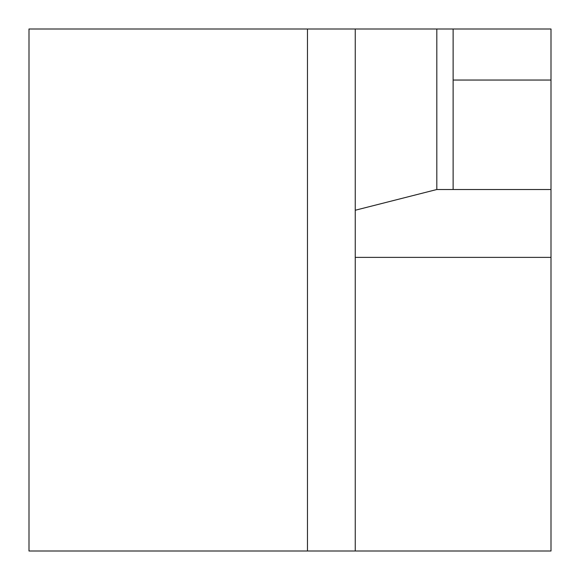 <?xml version="1.0" encoding="UTF-8"?>
<svg xmlns="http://www.w3.org/2000/svg" width="580" height="580" viewBox="0 0 580 580"><rect width="100%" height="100%" fill="white"/><g stroke="black" fill="none" stroke-linecap="round" stroke-linejoin="round"><path stroke-width="0.87" d="M29 29L29 551L551 551L551 189.515L436.812 189.515L436.812 29L29 29M551 189.515L551 80.047L453.125 80.047L453.125 29L436.812 29M355.25 551L355.25 29M355.25 210.25L436.812 189.515M551 257.375L355.25 257.375M551 80.047L551 29L453.125 29M453.125 189.515L453.125 80.047M307.473 29L307.473 551"/></g></svg>
